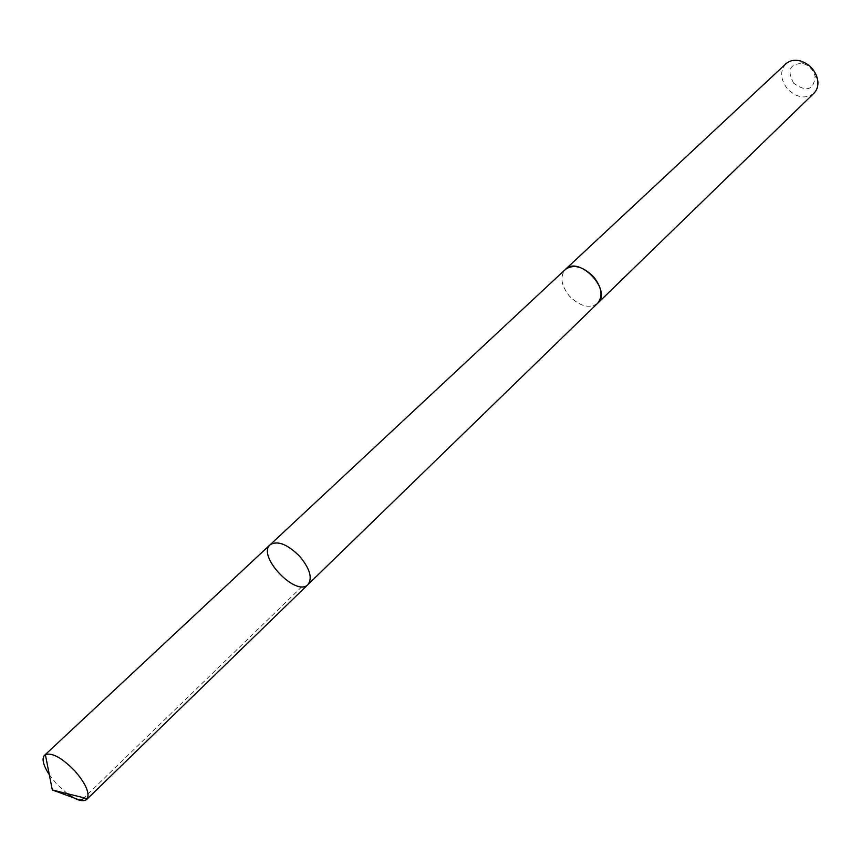 <?xml version="1.0" encoding="UTF-8"?>
<svg xmlns="http://www.w3.org/2000/svg" width="861" height="861" viewBox="0 0 861 861"><rect width="100%" height="100%" fill="white"/><g stroke="black" fill="none" stroke-linecap="round" stroke-linejoin="round"><path stroke-width="0.65" stroke-dasharray="4.3 3.23" d="M270.139 544.755C256.567 555.808 296.292 597.545 308.001 584.533M67.309 793.681L56.331 783.661L49.335 774.792M597.652 303.266C589.419 308.905 579.991 306.494 569.369 296.023C561.028 285.357 559.715 276.478 565.429 269.396M597.373 303.535C589.096 308.83 579.754 306.333 569.358 296.023C561.168 285.583 559.758 276.801 565.139 269.665M813.893 93.3C805.541 99.349 796.716 97.853 787.395 88.78C780.303 79.33 779.786 71.011 785.845 63.832M793.702 83.259C786.663 70.215 789.731 63.606 802.926 63.456C809.265 65.554 813.322 69.827 815.109 76.263C813.817 90.104 806.682 92.439 793.702 83.259M301.931 586.653L84.034 797.824M802.926 63.456L800.321 60.916M815.109 76.263L817.519 78.986"/><path stroke-width="1.29" d="M565.139 269.665L565.419 269.385C573.598 263.907 582.983 266.372 593.584 276.79C601.839 287.434 603.195 296.249 597.652 303.266L308.001 584.533C312.618 578.151 309.928 568.83 299.919 556.583C287.542 544.227 277.619 540.277 270.139 544.755C256.567 555.808 296.292 597.545 308.001 584.533C312.618 578.151 309.928 568.83 299.919 556.583C287.542 544.227 277.619 540.277 270.139 544.755L45.353 754.537C52.317 752.482 62.164 757.971 74.896 770.982C85.562 783.413 89.716 792.626 87.338 798.653L86.713 799.428C83 802.226 76.532 800.31 67.309 793.681M49.335 774.792C43.168 765.246 41.576 758.692 44.546 755.119M270.139 544.755L565.429 269.396C578.958 255.06 612.634 290.458 597.663 303.266L597.373 303.535M565.419 269.385L785.845 63.832C789.666 60.464 794.488 59.495 800.321 60.916C809.265 63.886 815.001 69.913 817.519 78.986C818.65 84.884 817.444 89.652 813.893 93.3L597.663 303.266M84.034 797.824L82.032 799.761L79.879 800.117L52.306 789.957L87.338 798.653M308.001 584.533L86.713 799.428M52.306 789.957L45.353 754.537"/></g></svg>
